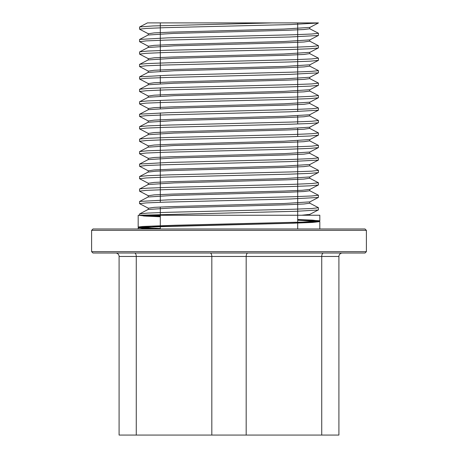<?xml version="1.0" encoding="UTF-8"?>
<svg xmlns="http://www.w3.org/2000/svg" width="458" height="458" viewBox="0 0 458 458"><rect width="100%" height="100%" fill="white"/><g stroke="black" fill="none" stroke-linecap="round" stroke-linejoin="round"><path stroke-width="0.69" d="M338.909 393.846L338.909 395.54M321.739 435.066L321.739 256.463L246.175 256.463A3.435 1.718 -90 0 1 247.893 253.028L342.344 253.028A3.435 3.435 0 0 0 338.909 256.463L338.909 435.066L119.091 435.066L119.091 256.463A3.435 3.435 0 0 0 115.656 253.028L210.108 253.028A3.435 1.718 90 0 1 211.825 256.463L136.261 256.463L136.261 435.066M160.306 216.731L146.045 216.159L138.322 215.243L319.816 215.243L142.564 215.243L160.306 216.096M157.352 215.243L143.875 215.243L160.306 216.061M297.694 219.519L312.682 220.143L318.43 220.871L302.406 222.113L172.987 225.325L144.207 226.464L139.965 226.939L139.57 227.168L140.343 227.38L160.306 228.513M297.694 219.485L319.581 220.745L317.841 221.283L305.887 222.01L175.202 225.239L142.81 226.47L138.516 226.962L138.23 227.197L139.192 227.414L160.306 228.542M154.667 228.983L142.083 228.324L139.57 227.798L156.871 226.55L289.29 223.269L313.902 222.273L318.258 221.729L317.457 221.317M316.85 221.248L297.694 220.212M138.184 227.855L138.184 228.983L153.522 228.983L138.276 227.855L145.1 227.099L293.086 223.212L312.871 222.422L319.718 221.632L318.081 221.26M317.4 221.185L297.694 220.172M160.306 216.771L143.526 216.004M91.611 230.357L92.985 228.983L365.015 228.983L366.389 230.357L91.611 230.357L91.611 251.654L366.389 251.654L365.015 253.028L92.985 253.028L91.611 251.654M138.184 228.983L319.816 228.983L319.816 221.632M119.091 290.807L119.091 287.372L119.091 290.807M297.694 111.523L297.694 22.9L147.43 22.9L272.298 22.9L152.875 25.946L139.701 26.936M318.43 33.291L311.749 34.012L292.908 34.779L167.914 37.854L139.65 39.428M318.425 45.754L311.784 46.527L292.885 47.283L167.989 50.277L147.825 51.044L139.684 51.851M318.384 58.126L311.806 58.927L292.822 59.712L168 62.803L147.774 63.536L139.701 64.28M318.413 70.652L311.738 71.368L292.857 72.141L167.926 75.255L139.661 76.824M318.442 85.302L318.442 83.133L311.755 83.928L292.937 84.638L167.943 87.684L147.842 88.44L139.656 89.27M318.396 95.545L311.824 96.312L292.897 97.142L168.006 100.136L147.779 100.915L139.696 101.653M318.396 107.996L311.795 108.752L292.862 109.508L167.977 112.679L139.679 114.191L148.346 109.662L174.023 108.14L286.891 105.077L303.935 104.309L309.717 103.439M318.442 122.664L318.442 120.517L311.732 121.267L292.931 122.017L167.903 125.08L147.808 125.87L139.644 126.654M318.407 132.969L311.778 133.73L292.937 134.532L167.937 137.503L147.774 138.282L139.696 139.066M318.379 145.352L311.841 146.154L292.897 146.915L167.977 150.058L147.734 150.768L139.69 151.535M318.425 157.895L311.761 158.6L292.92 159.384L167.92 162.47L139.644 164.05M318.425 170.365L311.732 171.155L292.954 171.876L167.846 174.904L147.751 175.66L139.679 176.485M318.362 182.753L311.824 183.538L292.914 184.345L167.88 187.396L147.722 188.146L139.724 188.885M318.39 195.245L311.812 195.972L292.914 196.74L167.88 199.888L139.673 201.434M318.442 209.907L318.442 207.743L311.732 208.522L292.954 209.243L167.828 212.306L147.751 213.073L139.65 213.886M318.281 33.159L309.78 28.774L309.774 27.428L284.012 29.054L171.103 32.129L154.123 32.902L148.312 33.755L139.644 29.232M309.763 39.892L283.989 41.518L171.052 44.586L154.065 45.353L148.3 46.224M309.814 52.349L284.029 53.981L171.143 57.05L154.146 57.805L148.312 58.67L139.656 54.164M318.299 70.549L309.774 66.152L309.774 64.807L283.994 66.439L171.137 69.513L154.088 70.274L148.318 71.139M318.304 83.013L309.774 78.616L309.774 77.276L283.994 78.896L171.12 81.971L154.1 82.738L148.369 83.608L139.667 79.091M309.682 90.987L309.774 89.739L283.949 91.371L171.126 94.428L154.088 95.195L148.283 96.06M309.774 103.537L309.774 102.186L284.034 103.823L171.149 106.897L154.106 107.659L148.306 108.517L139.673 104.018M309.682 114.752L284.04 116.28L171.218 119.355L154.214 120.128L148.312 120.986M309.66 127.221L283.937 128.75L171.143 131.812L154.088 132.58L148.26 133.45M309.86 139.576L283.868 141.219L171.12 144.276L154.111 145.037L148.289 145.902M309.774 153.378L309.774 152.039L283.96 153.665L171.172 156.739L154.111 157.5L148.329 158.365M309.682 165.75L309.774 164.502L283.84 166.128L171.109 169.197L154.077 169.964L148.306 170.834L139.701 166.334M309.86 176.96L283.84 178.603L171.195 181.654L154.094 182.421L148.26 183.286M309.763 189.417L302.263 190.282L283.971 191.049L171.12 194.123L154.088 194.885L148.318 195.749L139.713 191.267M309.677 203.134L309.774 201.886L283.857 203.512L171.126 206.587L154.106 207.348L148.352 208.218L139.719 203.73M309.82 214.35L301.73 215.243M139.696 215.243L296.692 211.27L318.299 209.999M139.593 203.633L146.222 202.905L165.12 202.138L290.017 199.001L318.333 197.45M139.558 188.971L139.558 191.141L146.268 190.356L165.046 189.635L290.069 186.578L310.175 185.816L318.344 184.998M139.61 178.706L146.194 177.95L165.063 177.12L290.017 174.143L310.215 173.364L318.299 172.609M139.616 166.288L146.165 165.51L165.098 164.76L289.994 161.582L318.316 160.094L309.694 164.588M139.564 153.751L146.257 153.029L165.057 152.256L290.08 149.188L310.226 148.375L318.356 147.613M139.593 141.293L146.245 140.52L165.046 139.753L290.114 136.765L310.232 135.992L318.299 135.19M139.638 128.916L146.159 128.114L165.086 127.341L290.074 124.227L310.255 123.505L318.281 122.755M139.593 116.384L146.211 115.679L165.069 114.901L290.091 111.786L318.344 110.218M139.564 103.909L146.268 103.113L165.04 102.403L290.149 99.357L310.238 98.602L318.327 97.777L309.688 102.289M139.638 91.503L146.199 90.73L165.069 89.905L290.149 86.894L310.266 86.121L318.264 85.388M139.633 79.039L146.171 78.295L165.069 77.534L290.143 74.362L318.31 72.845M139.558 64.372L139.558 66.525L146.245 65.775L165.04 65.025L290.149 61.956L310.203 61.177L318.356 60.387M139.61 54.078L146.239 53.317L165.063 52.51L290.137 49.538L310.266 48.754L318.276 47.987M139.65 41.689L146.171 40.894L165.069 40.132L290.149 36.978L318.276 35.506M139.581 29.146L146.211 28.436L165.04 27.657L290.166 24.572L318.35 22.997M272.298 22.9L318.442 22.917M119.091 323.239L119.091 294.093M338.909 341.342L338.909 334.615M338.909 317.972L338.909 317.297M338.909 387.439L338.909 390.05M338.909 376.356L338.909 374.581M338.909 362.461L338.909 357.807M338.909 383.449L338.909 381.216M338.909 381.05L338.909 380.707M338.909 376.688L338.909 377.627M338.909 319.644L338.909 332.262M297.694 228.983L297.694 222.307M297.694 222.279L297.694 140.68M297.694 136.524L297.694 128.217M297.694 123.981L297.694 115.742M211.825 435.066L211.825 256.463L246.175 256.463L246.175 435.066M309.78 28.774L303.797 29.535L286.834 30.302L174.046 33.377L148.226 35.003L148.226 33.657M318.287 45.623L309.688 41.14L303.912 42.004L286.885 42.76L174.029 45.834L148.215 47.472L148.226 46.126M309.74 53.603L303.912 54.462L286.822 55.235L174.109 58.286L148.174 59.924M309.774 66.152L303.929 66.92L286.897 67.687L174.149 70.761L148.215 72.387L148.226 71.042M309.774 78.616L303.9 79.389L286.868 80.144L173.983 83.219L148.312 84.753L139.696 89.247M309.768 91.085L303.82 91.852L286.84 92.608L173.954 95.676L148.278 97.216M318.321 120.408L309.688 115.908L303.837 116.761L286.857 117.529L174.029 120.603L148.226 122.229L148.226 120.889M318.327 132.872L309.688 128.366L303.923 129.23L286.885 129.986L173.971 133.066L148.226 134.698L148.226 133.352M318.327 145.335L309.717 140.846L303.917 141.694L286.845 142.461L174.057 145.512L148.192 147.15M309.642 153.275L303.906 154.146L286.874 154.913L174.097 157.987L148.22 159.613L148.226 158.268M309.774 165.848L303.906 166.615L286.88 167.37L173.971 170.45L155.703 171.218L148.249 172.082M309.711 178.214L303.883 179.078L286.868 179.834L174.029 182.902L148.169 184.534M309.774 189.417L309.774 190.763L303.935 191.536L286.897 192.297L174.074 195.366L148.209 196.997L148.226 195.652M309.774 203.226L303.894 203.999L286.851 204.76L174.011 207.829L148.215 209.461L148.226 208.121M134.543 253.028A3.435 1.718 90 0 1 136.261 256.463L119.091 256.463M338.909 256.463L321.739 256.463A3.435 1.718 -90 0 1 323.457 253.028M366.389 230.357L366.389 251.654M139.719 26.925L147.436 22.906M139.713 39.394L148.329 34.905M139.707 51.857L148.306 47.374M318.293 58.086L309.723 53.62M139.701 64.32L148.289 59.843M139.696 76.784L148.312 72.295M318.31 95.476L309.682 90.982M139.69 101.71L148.289 97.228M318.316 107.939L309.705 103.456M139.679 126.637L148.329 122.131M139.673 139.1L148.312 134.6M139.667 151.564L148.306 147.064M318.333 157.798L309.648 153.27M139.661 164.027L148.318 159.516M318.339 170.261L309.677 165.744M139.656 176.49L148.323 171.973M318.344 182.725L309.705 178.225M139.65 188.959L148.278 184.459M318.35 195.188L309.682 190.671M139.644 201.423L148.306 196.906M318.356 207.651L309.682 203.129M139.644 213.886L148.312 209.369M309.774 215.243L309.774 214.35M309.774 41.237L309.774 39.892M309.774 53.7L309.774 52.349M148.226 59.924L148.226 58.572M148.226 84.85L148.226 83.511M148.226 97.314L148.226 95.962M148.226 109.765L148.226 108.426M309.774 116L309.774 114.655M309.774 128.463L309.774 127.124M309.774 140.927L309.774 139.576M148.226 147.15L148.226 145.799M148.226 172.082L148.226 170.737M309.774 178.311L309.774 176.96M148.226 184.534L148.226 183.183M309.682 27.526L318.362 23.003M309.648 40.001L318.356 35.466M148.306 46.206L139.65 41.695M309.705 52.435L318.35 47.93M309.688 64.904L318.344 60.393M148.323 71.139L139.661 66.628M309.677 77.368L318.339 72.856M309.682 89.831L318.333 85.32M148.289 96.043L139.673 91.554M309.677 114.752L318.321 110.246M148.312 120.981L139.679 116.481M309.66 127.227L318.316 122.715M148.272 133.421L139.684 128.944M309.745 139.638L318.31 135.179M148.295 145.89L139.69 141.407M309.694 152.13L318.304 147.642M148.329 158.371L139.696 153.871M309.745 177.023L318.293 172.569M148.278 183.263L139.707 178.797M309.682 189.52L318.293 185.032M309.682 201.978L318.287 197.495M309.705 214.424L318.281 209.959M139.558 27.028L139.558 29.146M139.558 39.52L139.558 41.689M139.558 51.943L139.558 54.078M139.558 76.904L139.558 79.039M139.558 89.362L139.558 91.503M139.558 101.739L139.558 103.909M139.558 114.277L139.558 116.384M139.558 126.752L139.558 128.916M139.558 139.146L139.558 141.293M139.558 151.621L139.558 153.756M139.558 164.13L139.558 166.288M139.558 176.57L139.558 178.706M139.558 201.509L139.558 203.633M139.558 213.978L139.558 215.243M139.558 227.134L139.558 227.832M318.442 33.285L318.442 35.415M318.442 45.754L318.442 47.901M318.442 58.126L318.442 60.29M318.442 70.652L318.442 72.765M318.442 95.545L318.442 97.686M318.442 107.996L318.442 110.143M318.442 132.969L318.442 135.104M318.442 145.352L318.442 147.522M318.442 157.895L318.442 160.008M318.442 170.365L318.442 172.523M318.442 182.753L318.442 184.9M318.442 195.245L318.442 197.369M318.442 221.22L318.442 221.58M138.184 215.346L138.184 227.134M319.816 215.243L319.816 220.916M160.306 228.983L160.306 225.748M160.306 225.714L160.306 215.243M160.306 214.693L160.306 207.016M160.306 202.304L160.306 112.914M160.306 108.666L160.306 100.394M160.306 96.203L160.306 87.93M160.306 83.757L160.306 75.518M160.306 71.288L160.306 22.9"/></g></svg>
